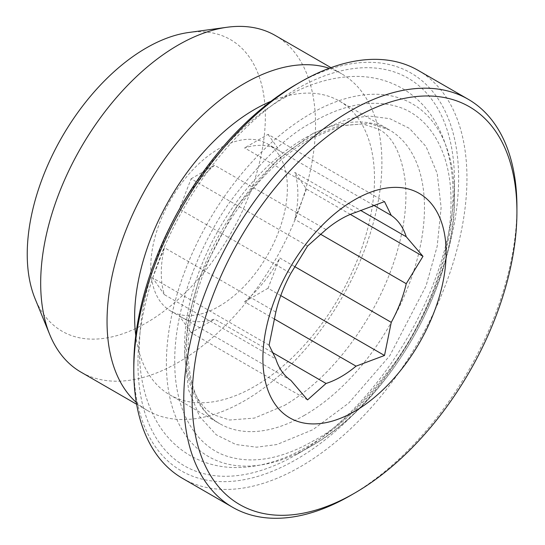 <?xml version="1.0" encoding="UTF-8"?>
<svg xmlns="http://www.w3.org/2000/svg" width="545" height="545" viewBox="0 0 545 545"><rect width="100%" height="100%" fill="white"/><g stroke="black" fill="none" stroke-linecap="round" stroke-linejoin="round"><path stroke-width="0.41" stroke-dasharray="2.73 2.04" d="M219.083 306.317A96.588 55.767 120 0 0 282.181 221.209A96.588 55.767 120 0 0 267.377 143.812A96.588 55.767 120 0 0 219.083 148.594A96.588 55.767 120 0 0 155.986 233.71A96.588 55.767 120 0 0 170.789 311.106A96.588 55.767 120 0 0 219.083 306.317M373.652 205.261L279.789 151.067A96.588 55.767 120 0 0 277.868 149.875A96.588 55.767 120 0 0 244.569 147.927L356.042 212.278M320.324 234.098L294.777 219.349A96.588 55.767 120 0 0 294.777 172.397L360.504 210.343M274.094 318.845L244.569 301.801A96.588 55.767 120 0 0 279.789 257.989L294.552 266.519M418.158 70.38A235.576 136.012 -60 0 1 466.949 178.222A235.576 136.012 -60 0 1 300.377 466.738A235.576 136.012 -60 0 1 182.589 478.401M296.208 84.448A229.683 132.612 -60 0 1 458.618 178.222A229.683 132.612 -60 0 1 296.208 459.524A229.683 132.612 -60 0 1 133.798 365.756M137.96 363.352A223.797 129.206 120 0 0 296.214 454.714A223.797 129.206 120 0 0 454.455 180.62A223.797 129.206 120 0 0 296.208 89.257A223.797 129.206 120 0 0 137.96 363.352M296.214 454.714L310.432 446.505C388.06 403.695 456.192 285.784 454.455 197.038A203.687 117.597 120 0 0 310.425 113.885A203.687 117.597 120 0 0 166.395 363.352A203.687 117.597 120 0 0 310.425 446.505A203.687 117.597 120 0 0 310.432 446.505A203.687 117.597 120 0 0 454.455 197.038L454.455 180.62M271.015 101.268A169.611 97.93 -60 0 1 339.372 101.057A169.611 97.93 -60 0 1 374.497 178.699A169.611 97.93 -60 0 1 254.563 386.432A169.611 97.93 -60 0 1 169.761 394.832A169.611 97.93 -60 0 1 135.766 335.522M329.262 68.282A194.347 112.209 -60 0 1 341.64 73.8A194.347 112.209 -60 0 1 381.895 162.771A194.347 112.209 -60 0 1 244.467 400.8A194.347 112.209 -60 0 1 147.293 410.426A194.347 112.209 -60 0 1 136.325 402.462M275.279 35.486A194.347 112.209 -60 0 1 305.071 191.227A194.347 112.209 -60 0 1 178.106 362.486A194.347 112.209 -60 0 1 80.933 372.112M188.774 32.482A168.371 97.208 -60 0 1 263.371 142.776A168.371 97.208 -60 0 1 146.292 322.906A168.371 97.208 -60 0 1 35.071 298.701M290.839 380.321L179.373 315.964A96.588 55.767 120 0 0 181.287 317.163A96.588 55.767 120 0 0 214.587 319.111L272.302 352.431M275.845 312.04L164.379 247.682A96.588 55.767 120 0 0 164.379 294.641L275.845 358.992M326.053 229.588L214.587 165.237A96.588 55.767 120 0 0 179.373 209.042L290.839 273.399M384.504 201.602L268.051 134.37L244.569 147.927M268.051 134.37L279.789 151.067M350.319 214.389L306.515 189.095L294.777 172.397M306.515 189.095L294.777 219.349M280.77 295.594L268.051 288.244L279.789 257.989M268.051 288.244L244.569 301.801M307.564 399.901L191.111 332.668L214.587 319.111M191.111 332.668L179.373 315.964M269.101 345.176L152.641 277.936L164.379 294.641M152.641 277.936L164.379 247.682M307.564 246.027L191.111 178.787L179.373 209.042M191.111 178.787L214.587 165.237M516.912 209.498A235.576 136.012 -60 0 1 350.353 495.582M312.864 122.094C335.863 108.789 366.213 97.943 395.752 106.146C425.836 113.782 451.355 147.3 451.008 201.848C451.355 255.987 425.849 318.968 395.752 361.362C364.864 402.462 337.232 429.044 312.864 441.116C289.872 454.421 259.515 465.26 229.983 457.064C199.899 449.427 174.38 415.91 174.727 361.355C174.38 307.223 199.886 244.242 229.983 201.848C260.871 160.748 288.496 134.159 312.864 122.094M312.864 133.498L276.955 160.155L235.91 207.55L199.695 277.248L188.55 316.918L184.605 355.653L188.55 389.832L199.695 416.639L216.229 434.781L235.91 444.522L256.661 447.186L276.955 444.522L312.864 429.712L348.78 403.048L389.825 355.66L426.04 285.962L437.185 246.285L441.13 207.55L437.185 173.371L426.04 146.564L409.506 128.422L389.825 118.687L369.074 116.024L348.78 118.687L312.864 133.498M304.539 415.283A169.611 97.93 -60 0 1 219.73 423.683A169.611 97.93 -60 0 1 193.734 287.774A169.611 97.93 -60 0 1 304.539 138.307A169.611 97.93 -60 0 1 389.341 129.908A169.611 97.93 -60 0 1 415.344 265.817A169.611 97.93 -60 0 1 304.539 415.283M277.868 149.875L267.377 143.812M339.372 101.057L389.341 129.908L369.251 123.402L341.674 125.711L310.425 138.886C264.182 164.822 217.775 225.875 198.911 286.759C177.554 351.137 189.633 408.403 219.73 423.683L169.761 394.832M147.293 410.426L136.632 404.267M181.287 317.163L170.789 311.106M341.64 73.8L330.978 67.648M284.429 405.46C317.319 386.017 346.075 355.354 370.695 313.47C381.561 294.395 390.043 274.939 396.14 255.087C404.349 227.681 407.394 203.101 405.262 181.356C401.542 153.765 392.673 136.373 378.659 129.179L362.834 123.947L338.002 125.881L307.986 138.512C262.063 164.086 214.498 227.122 196.35 288.646C188.059 316.257 185 340.993 187.18 362.854C188.638 376.316 191.711 387.372 196.411 396.024C201.2 404.765 206.984 411.025 213.756 414.793L229.588 420.025L254.42 418.09L284.429 405.46M284.429 97.705C308.886 83.474 333.165 76.375 357.275 76.402C373.563 76.607 388.544 80.599 402.217 88.372C415.413 96.09 426.129 106.697 434.379 120.179C446.716 140.903 452.929 165.414 453.024 193.713C453.093 221.161 447.99 249.753 437.73 279.51C414.193 348.596 363.072 414.936 307.986 446.266C282.964 460.832 258.146 467.923 233.539 467.535C217.85 467.099 203.401 463.121 190.205 455.6C177.009 447.881 166.286 437.274 158.043 423.792C145.699 403.068 139.486 378.564 139.397 350.258C139.329 322.817 144.425 294.218 154.691 264.468C178.229 195.376 229.35 129.036 284.429 97.705"/><path stroke-width="0.82" d="M360.504 210.343L406.243 236.755A96.588 55.767 120 0 0 391.256 215.425L373.652 205.261M294.552 266.519L391.256 322.347A96.588 55.767 120 0 0 406.243 283.707L320.324 234.098M272.302 352.431L326.053 383.469A96.588 55.767 120 0 0 341.047 376.738A96.588 55.767 120 0 0 356.042 366.158L274.094 318.845M391.256 215.425L384.504 201.602L356.042 212.278A96.588 55.767 120 0 0 341.047 219.008A96.588 55.767 120 0 0 326.053 229.588L307.564 246.027L290.839 273.399A96.588 55.767 120 0 0 275.845 312.04L269.101 345.176L275.845 358.992A96.588 55.767 120 0 0 290.839 380.321L307.564 399.901L326.053 383.469M391.256 322.347L384.504 355.483L356.042 366.158M406.243 236.755L422.975 256.334L406.243 283.707M354.509 411.434A129.567 74.808 120 0 0 446.13 252.751A129.567 74.808 120 0 0 354.509 199.858A129.567 74.808 120 0 0 262.894 358.542A129.567 74.808 120 0 0 354.509 411.434M350.353 495.582A235.576 136.012 -60 0 1 350.346 495.589L354.516 493.184A229.683 132.612 120 0 0 354.516 493.184A229.683 132.612 120 0 0 516.926 211.876A229.683 132.612 120 0 0 354.509 118.108A229.683 132.612 120 0 0 192.099 399.417A229.683 132.612 120 0 0 354.509 493.184L350.346 495.589A235.576 136.012 -60 0 1 232.558 507.259A235.576 136.012 -60 0 1 183.774 399.417A235.576 136.012 -60 0 1 350.346 110.894A235.576 136.012 -60 0 1 468.135 99.231A235.576 136.012 -60 0 1 516.926 207.073A235.576 136.012 -60 0 1 516.912 209.498M232.558 507.259L182.589 478.401A235.576 136.012 -60 0 1 133.798 370.559A235.576 136.012 -60 0 1 300.37 82.043A235.576 136.012 -60 0 1 418.158 70.38L468.135 99.231M300.37 82.043A235.576 136.012 -60 0 1 300.377 82.043L296.208 84.448L300.37 82.043M133.798 370.559L133.798 365.756A229.683 132.612 -60 0 1 296.208 84.448M135.766 335.522A169.611 97.93 -60 0 1 134.629 317.19A169.611 97.93 -60 0 1 254.563 109.456A169.611 97.93 -60 0 1 271.015 101.268M136.325 402.462A194.347 112.209 -60 0 1 107.045 321.455A194.347 112.209 -60 0 1 244.467 83.426A194.347 112.209 -60 0 1 329.262 68.282M136.632 404.267L80.933 372.112A194.347 112.209 -60 0 1 49.731 334.541A194.347 112.209 -60 0 1 178.106 45.112A194.347 112.209 -60 0 1 227.142 27.25A194.347 112.209 -60 0 1 275.279 35.486L330.978 67.648M49.731 334.541L35.071 298.701A168.371 97.208 -60 0 1 146.292 47.96A168.371 97.208 -60 0 1 188.774 32.482L227.142 27.25M422.975 256.334L350.319 214.389M384.504 355.483L280.77 295.594M516.926 211.876L516.926 207.073"/></g></svg>
